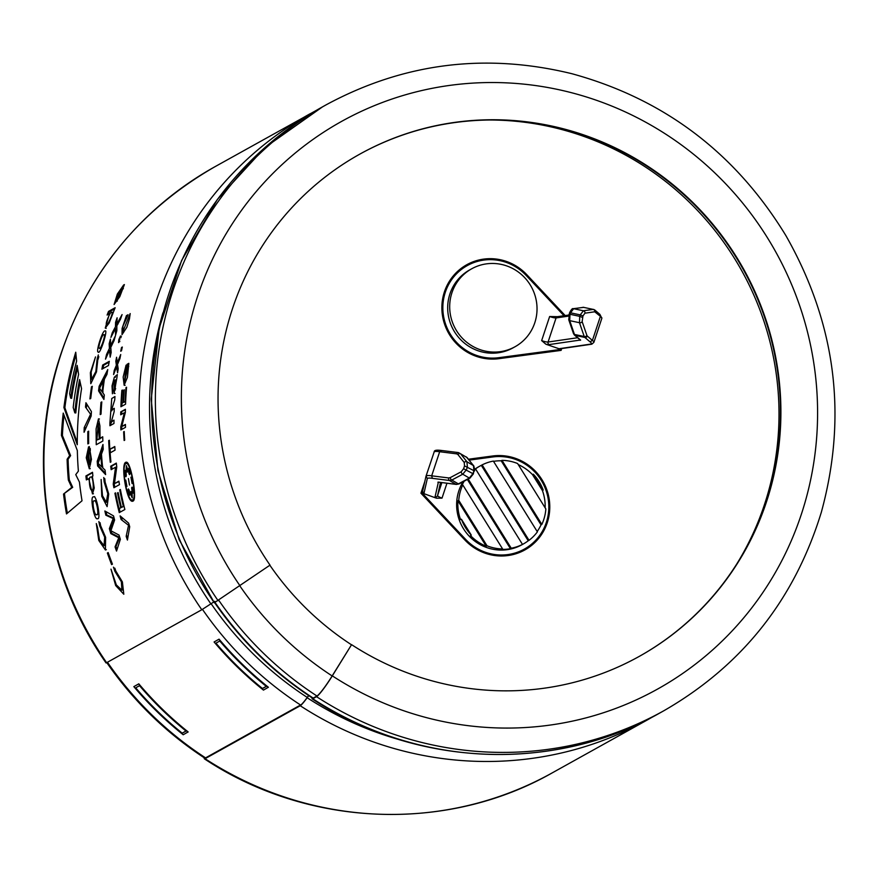 <?xml version="1.0" encoding="UTF-8"?>
<svg xmlns="http://www.w3.org/2000/svg" width="878" height="878" viewBox="0 0 878 878"><rect width="100%" height="100%" fill="white"/><g stroke="black" fill="none" stroke-linecap="round" stroke-linejoin="round"><path stroke-width="1.32" d="M458.755 500.35A44.591 43.384 -119.1 0 1 462.761 484.897L502.611 548.959A44.591 43.384 -119.1 0 1 487.016 545.787L458.755 500.35L457.943 500.8A44.591 43.384 60.9 0 0 460.599 519.666L461.411 519.227L471.277 535.097A44.591 43.384 -119.1 0 1 461.411 519.227M471.277 535.097L470.476 535.547A44.591 43.384 60.9 0 0 486.214 546.237L487.016 545.787M474.614 469.741A44.591 43.384 -119.1 0 1 475.569 468.984L474.768 469.434A44.591 43.384 -119.1 0 1 479.816 466.13A44.591 43.384 -119.1 0 1 481.309 465.34L528.227 540.771A44.591 43.384 -119.1 0 1 523.189 544.064L521.982 544.733A44.591 43.384 -119.1 0 1 477.006 542.692A44.591 43.384 -119.1 0 1 456.747 501.47A44.591 43.384 -119.1 0 1 463.024 481.792M474.658 469.302A44.591 43.384 -119.1 0 1 478.609 466.8L479.816 466.13M464.21 481.166A44.591 43.384 -119.1 0 0 461.96 485.347L462.761 484.897M481.309 465.34L482.11 464.89A44.591 43.384 -119.1 0 1 493.359 461.082L537.391 531.859A44.591 43.384 -119.1 0 1 529.028 540.321L528.227 540.771M493.535 461.356A44.591 43.384 -119.1 0 1 501.184 460.796L501.986 460.346A44.591 43.384 -119.1 0 1 517.592 463.518L545.853 508.955A44.591 43.384 -119.1 0 1 541.836 524.407L541.035 524.857A44.591 43.384 -119.1 0 1 537.171 531.508M518.25 464.594A44.591 43.384 -119.1 0 1 532.518 474.658L533.319 474.208A44.591 43.384 -119.1 0 1 543.197 490.089L542.395 490.528A44.591 43.384 -119.1 0 1 545.139 507.813M523.189 544.064A44.591 43.384 -119.1 0 1 521.686 544.865L522.498 544.415A44.591 43.384 -119.1 0 1 511.237 548.223L510.436 548.673A44.591 43.384 -119.1 0 1 501.81 549.409L502.611 548.959M501.986 460.346L541.836 524.407M533.319 474.208L543.197 490.089M482.11 464.89L529.028 540.321M468.193 479.037L511.237 548.223M522.498 544.415L475.569 468.984M438.177 482.099L456.033 484.327A1.986 1.471 97.1 0 0 456.406 484.447L438.177 482.099A4.5 0.779 -161.6 0 0 438.243 482.713L435.071 496.849A7.924 1.372 -161.6 0 0 436.52 498.221L442.007 498.133L446.946 483.262M436.52 498.221L423.909 493.655L422.603 491.307L425.995 476.238L434.358 451.402C434.533 450.205 436.838 449.887 441.261 450.447M469.192 460.116L492.854 456.955A49.552 48.202 -119.1 0 1 546.094 490.593A49.552 48.202 -119.1 0 1 524.396 549.068A49.552 48.202 -119.1 0 1 465.538 539.29L422.044 492.975L422.625 491.219M515.046 346.733L513.037 347.853A44.591 43.384 -119.1 0 1 453.454 329.985A44.591 43.384 -119.1 0 1 469.664 269.919L471.673 268.8A44.591 43.384 -119.1 0 1 528.227 281.926A44.591 43.384 -119.1 0 1 523.837 340.225A44.591 43.384 -119.1 0 1 515.046 346.733A44.591 43.384 -119.1 0 1 455.452 328.866A44.591 43.384 -119.1 0 1 471.673 268.8M591.596 344.22L559.473 348.895L545.907 344.231L541.649 340.609A5.948 1.032 -161.6 0 0 548.081 342.025L577.603 337.734M568.604 316.113L556.07 317.935A5.948 1.032 18.4 0 1 549.639 316.519L557.53 316.673A1.986 1.844 81.7 0 0 556.07 317.935L548.081 342.025A1.986 1.844 -98.3 0 0 549.211 344.571L579.304 340.192A4.5 0.779 -161.6 0 0 580.643 340.093L575.123 335.374A1.986 1.8 130.5 0 1 574.421 335.012L573.488 333.563A1.986 1.58 161 0 0 574.464 334.452L575.123 335.374L584.88 337.437L584.232 336.515L574.464 334.452L569.723 320.646A1.986 1.58 161 0 1 568.746 319.757L573.488 333.563M467.261 265.595L466.459 266.034A49.552 48.202 -119.1 0 0 444.751 324.509A49.552 48.202 -119.1 0 0 497.991 358.147L560.384 349.477L498.792 357.697A49.552 48.202 -119.1 0 1 445.563 324.059A49.552 48.202 -119.1 0 1 467.261 265.595A49.552 48.202 -119.1 0 1 526.109 275.363L564.016 315.729M560.384 349.477L560.636 348.731M561.031 348.676L560.438 350.465M466.372 264.947A50.54 49.168 -119.1 0 1 525.999 275.143L564.104 315.718M524.473 550.155A50.54 49.168 60.9 0 0 546.127 490.517A50.54 49.168 60.9 0 0 491.91 456.428L468.72 459.523M524.396 549.068L523.584 549.507A49.552 48.202 -119.1 0 1 464.736 539.74L421.242 493.425L424.008 485.095M736.73 564.038A289.169 281.3 60.9 0 0 778.709 400.829A289.169 281.3 60.9 0 0 489.595 120.001M424.798 481.572L420.935 493.206L464.846 539.959A50.54 49.168 60.9 0 0 524.868 549.935A50.54 49.168 60.9 0 0 547.005 490.286A50.54 49.168 60.9 0 0 492.712 455.978L468.479 459.216M561.711 348.566L561.119 350.377L498.945 358.674A50.54 49.168 -119.1 0 1 444.641 324.366A50.54 49.168 -119.1 0 1 466.778 264.728A50.54 49.168 -119.1 0 1 526.8 274.693L565.18 315.564M421.242 493.425L422.044 492.975M599.268 314.061L600.398 316.343L592.409 340.434L590.049 341.86L584.88 337.437A1.986 1.8 130.5 0 0 587.261 336.033L586.899 335.429A1.986 1.58 161 0 1 584.232 336.515L579.48 322.709L579.743 316.354L569.987 314.291L569.723 320.646L579.48 322.709A1.986 1.58 161 0 0 582.147 321.622L582.948 315.937L580.237 314.873L583.431 310.779L573.674 308.716L570.48 312.809L580.237 314.873L579.743 316.354L582.454 317.419M423.909 493.655L427.312 478.554A15.782 2.733 -161.6 0 1 432.36 478.345L431.68 475.821L439.669 451.731L441.579 450.557M467.381 479.465L510.436 548.673M501.184 460.796L541.035 524.857M532.518 474.658L542.395 490.528M486.214 546.237L457.943 500.8M432.36 478.345L449.481 480.486L456.033 484.327L458.382 483.899L451.83 480.046L449.481 480.486A1.986 1.471 97.1 0 1 448.746 477.95L450.249 477.621A1.986 1.108 61.9 0 0 451.83 480.046L462.761 474.208L469.313 478.06L473.012 473.549L473.955 470.707L473.451 465.581A1.986 1.449 -38.4 0 1 473.944 466.372M599.915 314.412L601.847 318.308A17.769 3.073 18.4 0 0 600.398 316.343L594.735 311.789A1.986 1.811 -98.1 0 0 593.221 309.396L583.464 307.333A1.986 1.811 -98.1 0 0 582.904 307.322M458.7 452.686L467.107 457.592L458.338 452.576A1.986 1.471 -82.9 0 1 458.7 452.686M463.584 468.742L464.528 465.889L464.253 462.519A1.986 1.449 -38.4 0 1 466.898 461.729L467.403 466.855L466.459 469.697L462.761 474.208A1.986 1.108 61.9 0 1 461.18 471.782L463.584 468.742L473.363 473.89L470.015 478.06L459.084 483.899A1.986 1.108 61.9 0 1 458.382 483.899L469.313 478.06A1.986 1.108 61.9 0 0 470.015 478.06M464.253 462.519L457.91 454.519A1.986 1.449 -38.4 0 1 460.555 453.739L466.898 461.729L473.451 465.581L467.107 457.592A1.986 1.449 -38.4 0 1 467.535 458.118M427.301 478.554L426.049 476.063A17.769 3.073 -161.6 0 1 431.68 475.821L448.746 477.95M457.91 454.519L456.736 453.86A1.986 1.471 -82.9 0 1 458.305 452.576L441.217 450.436M594.735 311.789L584.957 313.183A1.986 1.811 -98.1 0 0 583.431 310.779L593.221 309.396L583.464 307.333L573.674 308.716A1.986 1.811 -98.1 0 0 573.147 308.705C572.533 308.123 571.326 309.484 569.537 312.798L568.746 319.757M579.93 339.698L580.643 340.093M595.251 311.942A1.986 1.8 -49.5 0 0 594.768 309.989L593.605 309.407M601.847 318.308L593.857 342.398L591.827 344.176L590.685 344.11A15.782 2.733 -161.6 0 0 590.049 341.86M308.65 695.552A8.528 0.944 123 0 0 307.245 697.417A17.242 1.91 -57 0 1 300.649 705.078A346.053 336.636 -119.1 0 1 202.456 609.354M107.467 662.253A345.855 336.439 60.9 0 0 205.573 757.879L205.474 758.043A346.053 336.636 -119.1 0 1 107.292 662.341M219.061 639.162A345.855 336.439 60.9 0 0 268.383 687.255L263.455 690.097A346.053 336.636 -119.1 0 1 214.089 641.972L219.061 639.162L214.089 641.972M188.013 732.076A346.053 336.636 -119.1 0 1 138.658 683.951L133.84 686.629A346.053 336.636 -119.1 0 0 183.195 734.754L188.133 731.923A345.855 336.439 60.9 0 1 138.801 683.83L138.658 683.951M138.801 683.83L133.84 686.629M268.262 687.408A346.053 336.636 -119.1 0 1 218.907 639.283M93.353 496.904L93.727 496.772C96.635 494.994 101.31 520.654 97.48 518.646C94.374 521.093 89.677 496.279 93.353 496.904M104.855 330.94L105.47 330.83C107.61 331.291 99.807 355.425 98.226 352.045C95.537 352.418 102.55 330.249 104.855 330.94M205.057 758.702A346.843 337.404 60.9 0 0 552.218 772.881C446.529 833.09 307.629 827.394 204.387 758.822A22.005 2.436 123 0 0 205.057 758.702L300.232 705.736A346.843 337.404 60.9 0 0 647.393 719.916L653.627 716.36M316.354 110.365L214.88 166.754A346.843 337.404 60.9 0 0 106.611 662.714L201.786 609.749L214.759 601.32M120.725 354.536L117.279 362.779L116.576 357.258A346.843 337.404 60.9 0 0 115.808 361.264L116.357 365.226L114.217 370.45A346.843 337.404 60.9 0 0 113.602 374.522L116.587 366.795L117.575 372.799A346.843 337.404 60.9 0 1 118.19 368.771L117.498 364.381L119.957 358.52A346.843 337.404 60.9 0 1 120.725 354.536M114.327 377.244L112.033 385.848L112.417 393.783L112.812 390.447C112.143 386.77 112.593 383.423 114.151 380.415L114.063 393.377L116.862 378.023A346.843 337.404 60.9 0 1 117.312 374.621L114.338 377.233L115.314 377.375L114.359 377.222M114.963 396.549A346.843 337.404 60.9 0 0 114.733 399.874L111.638 409.763L114.272 408.325A346.843 337.404 60.9 0 0 114.151 411.672L111.396 421.506L113.986 420.134A346.843 337.404 60.9 0 0 113.975 423.481L109.926 425.742A346.843 337.404 60.9 0 1 109.926 422.757L111.747 398.513L114.963 396.549M109.344 440.229A346.843 337.404 60.9 0 0 109.838 449.262L114.788 446.507A346.843 337.404 60.9 0 0 115.051 450.14L110.112 452.894A346.843 337.404 60.9 0 0 110.935 461.938L110.277 462.3A346.843 337.404 60.9 0 1 108.685 440.591L109.344 440.229M121.416 517.032A345.855 336.439 -119.1 0 0 122.02 519.249L121.087 519.491A346.843 337.404 60.9 0 1 120.11 515.891L128.627 523.156A346.843 337.404 60.9 0 0 129.714 526.756L127.431 540.058A346.843 337.404 60.9 0 1 126.169 536.315L127.09 536.019A345.855 336.439 -119.1 0 0 127.76 538.027M121.087 519.491L128.55 525.307L126.169 536.315M119.737 489.858A346.843 337.404 60.9 0 0 123.326 506.343L121.416 507.418A346.843 337.404 60.9 0 1 118.146 492.58L117.487 492.942A346.843 337.404 60.9 0 0 120.758 507.78L119.046 508.735A346.843 337.404 60.9 0 1 115.567 492.876L114.908 493.238A346.843 337.404 60.9 0 0 119.265 512.62L124.863 509.514A346.843 337.404 60.9 0 1 120.385 489.496L119.737 489.858L120.429 489.737M114.48 483.624L116.763 466.822A346.843 337.404 60.9 0 1 116.313 463.101L110.716 466.218A346.843 337.404 60.9 0 0 111.133 469.686L115.534 467.239L113.24 484.063A346.843 337.404 60.9 0 0 113.888 487.74L119.485 484.634A346.843 337.404 60.9 0 1 118.881 481.177L114.48 483.624L118.947 481.539M88.711 478.587L92.486 493.908L94.242 488.014L92.311 476.282L92.914 475.953A346.843 337.404 60.9 0 1 92.508 472.276L85.912 475.953A346.843 337.404 60.9 0 0 86.34 479.904L89.611 478.499M89.337 450.743C91.06 455.923 91.114 460.489 89.501 464.44A346.843 337.404 60.9 0 1 88.568 446.891L86.253 457.778L89.293 468.753L91.444 459.381L89.304 446.595L89.337 450.743L90.302 450.732L90.28 448.581M87.844 431.625L88.667 431.175A346.843 337.404 60.9 0 0 88.678 443.445L87.866 443.906A346.843 337.404 60.9 0 1 87.844 431.625L88.656 431.658M85.934 402.739A346.843 337.404 60.9 0 0 85.495 407.074L90.566 414.24L84.2 427.608A346.843 337.404 60.9 0 0 84.068 432.261L91.158 416.029A346.843 337.404 60.9 0 1 91.433 411.628L85.934 402.739M91.488 386.77A346.843 337.404 60.9 0 0 89.918 398.908L90.741 398.458A346.843 337.404 60.9 0 1 92.3 386.32L91.488 386.77L92.212 386.902M98.314 354.91L97.118 359.157L95.845 371.526L91.608 379.329L91.158 372.096L95.504 356.918L90.379 372.678L90.796 383.675L96.481 371.899L98.314 354.91M122.514 288.28C121.438 292.824 119.408 296.951 116.423 300.649A346.843 337.404 60.9 0 1 123.699 284.9L117.356 294.042L114.096 304.512L119.77 296.698L124.391 284.582L122.514 288.28L123.381 288.719M123.655 431.822L124.237 431.504A346.843 337.404 60.9 0 0 124.698 440.185L124.127 440.504A346.843 337.404 60.9 0 1 123.655 431.822L124.248 431.811M120.758 411.881A346.843 337.404 60.9 0 0 120.703 414.789L124.369 412.748L120.769 426.829A346.843 337.404 60.9 0 0 120.857 429.924L125.51 427.334A346.843 337.404 60.9 0 1 125.433 424.436L121.768 426.467L125.367 412.386A346.843 337.404 60.9 0 1 125.411 409.291L120.758 411.881L125.4 409.883M123.765 390.095A346.843 337.404 60.9 0 0 122.997 402.64L121.559 403.441A346.843 337.404 60.9 0 1 122.404 390.03L121.866 390.337A346.843 337.404 60.9 0 0 120.901 406.766L125.554 404.176A346.843 337.404 60.9 0 1 126.564 387.22L126.015 387.516A346.843 337.404 60.9 0 0 125.126 401.455L123.535 402.344A346.843 337.404 60.9 0 1 124.314 389.799L124.281 390.15M121.537 347.479A346.843 337.404 60.9 0 0 120.714 351.222L121.504 350.783A346.843 337.404 60.9 0 1 122.316 347.04L121.537 347.479L122.185 347.644M118.706 342.574L120.473 335.989L118.837 339.577L118.574 342.585M126.399 315.652L128.056 314.73A346.843 337.404 60.9 0 0 127.672 315.861L123.008 325.947L122.646 332.213L130.185 313.567L129.45 318.868L126.827 327.307L122.02 334.65L122.097 328.438L126.026 316.782A346.843 337.404 60.9 0 1 126.399 315.652L127.705 315.773M127.09 364.293L128.814 363.338L127.42 377.386L124.138 385.233L123.161 377.046L126.059 365.171L124.467 382.139L128.067 366.4L127.2 366.883A346.843 337.404 60.9 0 0 126.289 373.523L125.741 373.819A346.843 337.404 60.9 0 1 127.09 364.293L128.814 364.052M108.543 311.394L115.15 307.717A346.843 337.404 60.9 0 0 113.811 311.108L109.135 323.071L105.261 328.054L109.476 313.72L107.105 315.037A346.843 337.404 60.9 0 1 108.543 311.394L109.443 311.778L114.7 308.858M115.567 322.314L115.468 326.781L112.263 332.74A346.843 337.404 60.9 0 0 110.913 337.404L115.457 328.559L115.523 335.341A346.843 337.404 60.9 0 1 116.851 330.732L116.851 325.793L120.538 319.087A346.843 337.404 60.9 0 1 122.086 314.587L116.895 323.993L117.114 317.792A346.843 337.404 60.9 0 0 115.567 322.314L116.489 322.654A345.855 336.439 -119.1 0 1 116.972 321.205M110.782 347.381L114.096 340.554A346.843 337.404 60.9 0 1 115.358 335.956L110.694 345.526L110.408 339.171A346.843 337.404 60.9 0 0 109.168 343.781L109.421 348.357L106.545 354.438A346.843 337.404 60.9 0 0 105.503 359.168L109.552 350.179L110.156 357.126A346.843 337.404 60.9 0 1 111.188 352.451L110.782 347.381M102.682 365.029A346.843 337.404 60.9 0 0 101.881 369.188L108.488 365.522A346.843 337.404 60.9 0 1 109.289 361.352L102.682 365.029L103.637 365.237L109.124 362.186M107.753 369.594L99.148 386.265A346.843 337.404 60.9 0 0 98.555 390.864L103.9 399.446A346.843 337.404 60.9 0 1 104.306 394.957L102.671 392.587A346.843 337.404 60.9 0 1 104.394 379.164L106.962 374.368A346.843 337.404 60.9 0 1 107.753 369.594M100.202 414.592L101.025 414.142A346.843 337.404 60.9 0 1 101.804 401.904L100.981 402.354A346.843 337.404 60.9 0 0 100.202 414.592M100.037 438.276L102.726 436.772A346.843 337.404 60.9 0 0 102.847 441.041L96.24 444.718L96.086 428.914L98.457 418.861L99.927 425.918L100.037 438.276L102.737 437.31M103.747 477.5L104.131 481.857L107.818 493.721L106.271 502.26L102.496 495.73L101.124 479.509L101.782 496.333L107.116 506.628L108.718 494.04L103.747 477.5M97.535 527.568L96.295 523.562L98.775 540.431L105.415 549.968L105.612 537.292L98.852 521.543L99.686 525.823L104.68 537.171L104.043 545.721L99.423 539.696L97.535 527.568M74.828 412.858L73.192 407.502A346.843 337.404 60.9 0 1 78.592 374.368L77.143 365.391A346.843 337.404 60.9 0 0 70.668 398.162L69.647 393.662A346.843 337.404 60.9 0 1 76.616 361.132L75.738 352.232A346.843 337.404 60.9 0 0 63.907 407.524L77.275 444.729A346.843 337.404 60.9 0 1 81.555 388.647L79.58 379.581A346.843 337.404 60.9 0 0 74.828 412.858L75.793 412.967A345.855 336.439 60.9 0 1 80.096 382.106M63.951 415.47A345.855 336.439 60.9 0 0 62.404 435.521L61.427 435.455A346.843 337.404 60.9 0 1 63.227 413.088L77.341 450.601A346.843 337.404 60.9 0 0 78.383 471.124L75.76 474.625L79.437 482.088A346.843 337.404 60.9 0 0 82.027 500.778L66.498 513.926A346.843 337.404 60.9 0 1 63.534 494.051L71.733 487.411L68.341 480.036A346.843 337.404 60.9 0 1 67.112 459.271L68.078 459.26L70.613 455.627L69.636 455.627L67.112 459.271M61.427 435.455L69.636 455.627M111.616 564.62L112.439 564.159A346.843 337.404 60.9 0 1 108.181 552.569L107.368 553.019A346.843 337.404 60.9 0 0 111.616 564.62M113.471 567.166L114.864 571.271L121.351 581.741L121.91 590.203L116.324 584.891L110.99 569.163L115.687 585.571L123.809 594.241L122.393 581.916L113.471 567.166M106.008 511.644A345.855 336.439 -119.1 0 0 106.798 514.98L105.854 515.199A346.843 337.404 60.9 0 1 104.866 510.985L113.547 515.913A346.843 337.404 60.9 0 0 114.612 520.017L110.913 530.773L118.991 535.042A346.843 337.404 60.9 0 0 120.363 539.29L116.533 551.066A346.843 337.404 60.9 0 1 115.062 546.873L115.984 546.566L119.693 537.479L118.771 537.764L115.062 546.873M105.854 515.199L113.174 518.547L109.366 528.622A346.843 337.404 60.9 0 0 110.815 533.604L118.771 537.764M105.053 470.114A346.843 337.404 60.9 0 0 105.612 474.592L97.612 465.955A346.843 337.404 60.9 0 1 97.206 461.334L102.978 444.466A346.843 337.404 60.9 0 0 103.231 449.327L101.475 454.167A346.843 337.404 60.9 0 0 102.671 467.733L105.053 470.114M133.05 501.075L132.787 501.184C126.739 503.731 119.99 461.784 126.234 462.245C130.668 460.544 137.681 499.604 133.05 501.075M639.008 656.535A287.38 279.566 60.9 0 0 780.169 399.084A287.38 279.566 60.9 0 0 359.497 154.308M204.387 758.822A22.005 2.436 123 0 1 204.278 757.802M106.611 662.714L106.062 662.956C46.271 577.208 27.712 464.275 57.246 365.325C84.047 277.975 136.584 211.785 214.88 166.754M308.76 695.628A7.726 0.856 -57 0 0 307.146 697.725A18.032 1.997 123 0 1 300.232 705.736M214.528 602.517C241.077 640.907 273.782 672.8 312.656 698.197A17.242 1.91 -57 0 0 313.183 698.098L316.947 696.002A21.204 2.349 -57 0 0 332.147 675.95L351.584 644.661L332.312 675.862A22.005 2.436 123 0 1 316.53 696.66L312.766 698.756A18.032 1.997 123 0 1 312.217 698.855A18.032 1.997 123 0 1 312.162 697.878M214.32 602.769L179.178 539.685L157.996 470.784L151.236 399.238L159.214 328.131L181.581 260.546L217.382 199.427L265.068 147.427L322.588 106.809A346.843 337.404 60.9 0 0 214.32 602.769L270.018 565.125A287.38 279.566 60.9 0 1 359.717 154.188A287.38 279.566 60.9 0 1 780.608 398.831A287.38 279.566 60.9 0 1 639.239 656.404A287.38 279.566 60.9 0 1 351.584 644.661M351.43 644.748A287.38 279.566 -119.1 0 1 269.864 565.234M97.612 465.955L98.577 465.889L105.448 473.308M103.088 446.858L98.171 461.279L97.206 461.334M102.792 466.844L101.826 466.92A346.843 337.404 -119.1 0 1 100.849 455.858L98.095 463.364L101.826 466.92M100.849 455.858L101.585 455.814M98.577 465.889A345.855 336.439 -119.1 0 1 98.369 463.496M98.314 462.871A345.855 336.439 -119.1 0 1 98.171 461.279M106.798 514.98L114.107 518.316L113.174 518.547M114.107 518.316L110.299 528.369L109.366 528.622M111.001 530.817A345.855 336.439 -119.1 0 0 111.747 533.341L110.815 533.604M110.957 530.652A345.855 336.439 -119.1 0 1 110.299 528.369M111.747 533.341L119.693 537.479M117.015 549.54A345.855 336.439 -119.1 0 1 115.984 546.566M114.831 568.187L115.753 570.909L114.864 571.271M108.235 552.723L107.368 553.019M205.573 757.879L300.55 705.012M204.695 757.308A21.204 2.349 -57 0 0 204.826 758.164A21.204 2.349 -57 0 0 205.474 758.043M62.404 435.521L70.613 455.627M68.078 459.26A345.855 336.439 -119.1 0 0 69.307 479.97L68.341 480.036M69.307 479.97L72.698 487.323L71.733 487.411M72.698 487.323L63.534 494.051M67.354 513.202A345.855 336.439 -119.1 0 1 64.5 493.952M77.516 367.959A345.855 336.439 60.9 0 0 71.634 398.327L70.668 398.162M75.969 354.899A345.855 336.439 60.9 0 0 64.862 407.666L63.907 407.524M64.862 407.666L77.264 442.512M100.048 522.684L100.619 525.593L99.686 525.823M104.822 478.729L105.086 481.726L104.131 481.857M96.898 440.021L100.235 438.704L99.258 438.704L98.248 423.361L96.898 440.021L99.258 438.704M101.76 402.442L100.981 402.354M107.259 372.513L100.114 386.419L99.148 386.265M99.84 388.493A345.855 336.439 -119.1 0 0 99.521 391.006L98.555 390.864M99.96 387.505A345.855 336.439 -119.1 0 1 100.114 386.419M99.521 391.006L103.999 398.228M103.055 391.917L102.1 391.786A346.843 337.404 -119.1 0 1 103.494 380.843L99.521 388.285L102.1 391.786M103.494 380.843L104.142 380.953M102.989 368.573A345.855 336.439 -119.1 0 1 103.637 365.237M111.638 345.789L110.694 345.526M110.54 342.442A345.855 336.439 -119.1 0 0 110.112 344.055L109.168 343.781M110.112 344.055L110.365 348.61L109.421 348.357M106.545 354.438L107.5 354.69M110.804 354.163L110.496 350.432L109.552 350.179M116.489 322.654L116.39 327.099L115.468 326.781M112.263 332.74L113.13 333.025M116.39 332.301L116.379 328.877L115.457 328.559M117.817 324.322L116.895 323.993M108.455 314.291A345.855 336.439 -119.1 0 1 109.443 311.778M111.462 312.338L112.044 312.173C113.438 313.062 107.061 327.077 106.567 324.289C104.899 324.377 110.354 311.416 111.462 312.338M127.727 366.587A345.855 336.439 -119.1 0 1 128.045 364.469M128.737 366.51L128.067 366.4M119.77 339.852L118.837 339.577M118.859 340.653L120.143 337.284L118.859 340.653M121.559 403.441L122.997 402.64M121.888 406.218A345.855 336.439 -119.1 0 1 121.998 403.474M125.653 401.773L123.535 402.344M121.68 414.24A345.855 336.439 -119.1 0 1 121.724 411.925M125.258 412.781L124.369 412.748M121.822 426.467L120.769 426.829M121.812 429.397A345.855 336.439 -119.1 0 1 121.735 426.829M125.444 424.963L121.768 426.467M117.312 301.055L116.423 300.649M116.73 301.231L115.83 300.825A346.843 337.404 -119.1 0 1 121.23 288.961C117.619 293.812 115.819 297.763 115.83 300.825L116.73 301.231A345.855 336.439 60.9 0 1 116.884 300.858M98.83 356.666L98.062 359.398L97.118 359.157M86.768 404.121A345.855 336.439 -119.1 0 0 86.472 407.194L85.495 407.074M91.257 414.306L90.566 414.24M84.2 427.608L85.166 427.663A345.855 336.439 -119.1 0 0 85.1 429.836M90.467 464.385L89.501 464.44M89.775 464.429A345.855 336.439 60.9 0 0 89.786 464.539L88.821 464.594A346.843 337.404 -119.1 0 1 88.041 451.402C86.439 456.736 86.703 461.137 88.821 464.594M88.041 451.402L88.722 451.391M87.262 479.388A345.855 336.439 -119.1 0 1 86.878 475.876L85.912 475.953M86.878 475.876L92.552 472.704M90.511 477.171L90.917 477.006C93.233 476.041 94.308 492.218 91.839 489.924C89.732 491.614 88.173 476.172 90.511 477.171M112.044 469.181A345.855 336.439 -119.1 0 1 111.671 466.119L110.716 466.218M111.671 466.119L116.357 463.518M114.777 487.246A345.855 336.439 -119.1 0 1 114.195 483.921L116.5 467.14L115.534 467.239M114.195 483.921L113.24 484.063M124.039 506.189L123.326 506.343M124.05 506.255L121.416 507.418M118.19 492.821L117.487 492.942M119.046 508.735L120.758 507.78M115.611 493.118L114.908 493.238M120.132 512.137A345.855 336.439 -119.1 0 1 119.276 508.68M129.209 525.121L128.55 525.307M114.82 446.99L109.838 449.262M109.355 440.58L108.685 440.591M110.134 449.251A345.855 336.439 60.9 0 0 110.387 452.741M111.78 410.816L110.815 410.761M110.891 425.193A345.855 336.439 -119.1 0 1 110.902 422.79L111.462 422.472L110.496 422.45M110.902 422.79L109.926 422.757M115.38 389.942L114.414 389.821L115.062 388.526C116.115 382.281 115.995 379.483 114.689 380.141C113.92 386.825 114.041 389.623 115.062 388.526L115.677 388.603M115.303 379.867L114.689 380.141M118.245 362.976L117.279 362.779M116.961 360.386A345.855 336.439 -119.1 0 0 116.763 361.462L115.808 361.264M116.763 361.462L117.312 365.413L116.357 365.226M114.217 370.45L115.095 370.615M118.014 369.89L117.553 366.982L116.587 366.795M103.637 334.792L104.142 334.661C105.843 335.056 100.257 350.948 99.335 348.149C97.458 348.511 102.243 333.838 103.637 334.792M94.067 500.91L94.352 500.8C96.514 499.143 99.444 516.593 96.602 514.673C94.484 516.615 91.466 500.01 94.067 500.91M132.743 499.801L132.49 499.9C126.893 502.249 120.582 463.134 126.377 463.562C130.559 461.949 137.1 498.419 132.743 499.801M133.686 499.593L132.49 499.9M132.128 493.908L130.899 491.46L130.8 494.654L132.249 497.892L132.128 493.908M133.445 492.097L132.501 492.284C133.873 493.579 133.873 491.921 132.512 487.334C131.426 486.664 131.426 488.311 132.501 492.284L133.247 493.195M129.867 493.743C129.209 489.551 128.572 488.256 127.979 489.858L129.538 495.269L129.867 493.743M128.309 488.936L127.979 489.858L128.923 489.683M125.752 480.046L126.948 486.456L125.752 480.046M126.245 476.15L125.455 476.271C126.476 476.952 126.564 475.294 125.708 471.277C124.435 469.971 124.347 471.64 125.455 476.271L125.927 476.732M125.708 471.277L125.038 470.356M127.486 468.896L126.355 465.603L126.169 469.642L127.211 472.123L127.486 468.896M128.331 469.818C128.781 474.054 129.329 475.36 129.988 473.747L128.748 468.281L128.331 469.818L129.285 469.686M129.626 474.669L129.988 473.747M132.106 483.58L130.921 477.171L132.106 483.58M129.494 485.051L128.386 478.565L129.527 485.04M266.33 686.398L262.313 688.637A346.053 336.636 -119.1 0 1 215.768 643.256L219.785 641.017A346.053 336.636 -119.1 0 0 266.33 686.398M186.081 731.067L182.064 733.295A346.053 336.636 -119.1 0 1 135.519 687.913L139.536 685.685A346.053 336.636 -119.1 0 0 186.081 731.067M215.944 643.157A345.855 336.439 60.9 0 0 262.434 688.484L266.264 686.344M135.695 687.825A345.855 336.439 60.9 0 0 182.185 733.152L186.015 731.012M549.639 316.519L541.649 340.609M491.91 456.428L492.712 455.978M525.999 275.143L526.8 274.693M464.736 539.74L465.538 539.29M497.991 358.147L498.792 357.697M593.857 342.398A17.769 3.073 -161.6 0 0 592.409 340.434L587.261 336.033M584.957 313.183L582.948 315.937M586.899 335.429L582.147 321.622M558.518 348.796L590.685 344.11M545.907 344.231A7.924 1.372 -161.6 0 0 549.211 344.571M569.537 312.798L570.48 312.809L569.987 314.291L569.043 314.28M434.039 451.972A17.769 3.073 18.4 0 1 439.669 451.731L456.736 453.86M450.249 477.621L461.18 471.782M435.071 496.849A1.986 1.954 12.7 0 0 437.562 495.609L441.864 482.626M442.007 498.133A5.948 1.032 -161.6 0 1 437.562 495.609L440.515 482.461M473.363 473.89L473.955 470.707L464.528 465.889M310.055 113.778A346.843 337.404 60.9 0 0 201.786 609.749M307.146 697.725A339.215 329.985 60.9 0 0 400.642 740.033M162.913 312.886A339.215 329.985 60.9 0 0 210.863 603.845M312.766 698.756A346.843 337.404 60.9 0 0 659.927 712.936C554.303 773.112 415.459 767.416 312.217 698.855M316.53 696.66A346.843 337.404 60.9 0 0 663.691 710.84C741.987 665.798 794.524 599.608 821.325 512.269C847.687 415.788 835.856 323.543 785.843 235.523C735.369 152.871 664.02 98.929 571.776 73.686C485.479 52.658 403.671 62.996 326.353 104.712A346.843 337.404 60.9 0 0 218.084 600.673M332.312 675.862A324.849 316.003 60.9 0 0 813.379 465.131A324.849 316.003 60.9 0 0 427.805 89.205A324.849 316.003 60.9 0 0 240.111 585.966M131.744 494.457L130.8 494.654M127.123 469.51L126.169 469.642M307.245 697.417A338.754 329.535 -119.1 0 1 211.104 603.669M313.183 698.098A346.053 336.636 -119.1 0 1 215 602.396M316.947 696.002A346.053 336.636 -119.1 0 1 218.754 600.289M332.147 675.95A324.849 316.003 -119.1 0 1 239.957 586.065M456.406 484.447L459.084 483.899M474.307 471.047C474.921 471.146 474.724 469.401 473.714 465.812L466.317 456.911M557.53 316.673L568.823 315.026M573.147 308.705L583.848 307.344M579.93 339.709L574.442 335.023M599.926 314.401L594.768 309.989M552.218 772.881L647.393 719.916M659.927 712.936L663.691 710.84M322.588 106.809L326.353 104.712M122.777 589.786L121.91 590.203M104.965 545.425L104.043 545.71M106.326 549.661L105.415 549.957M107.215 502.051L106.271 502.227M99.433 418.971L98.457 418.905M99.225 423.416L98.248 423.372M106.183 328.361L105.261 328.032M112.033 312.195L112.933 312.579M106.589 324.234L107.5 324.586M125.104 385.343L124.138 385.233M125.433 382.259L124.467 382.139M123.589 332.477L122.657 332.191M120.121 337.361L121.054 337.635M118.925 341.322L119.858 341.586M120.473 336.022L121.405 336.296M92.574 379.472L91.619 379.285M88.777 464.605L89.743 464.55M89.293 468.72L90.258 468.654M93.441 493.754L92.475 493.897M90.917 477.017L91.883 476.93M91.828 489.891L92.783 489.759M112.603 409.774L111.638 409.708M112.362 421.473L111.396 421.451M115.029 393.487L114.063 393.377M115.303 379.878L116.269 380.031M104.131 334.694L105.053 335.001M99.335 348.127L100.279 348.401M94.352 500.811L95.307 500.647M96.602 514.673L97.546 514.475M93.727 496.783L94.681 496.63M126.388 463.551L127.343 463.441M106.71 662.506C133.258 700.885 165.953 732.779 204.826 758.164"/></g></svg>
